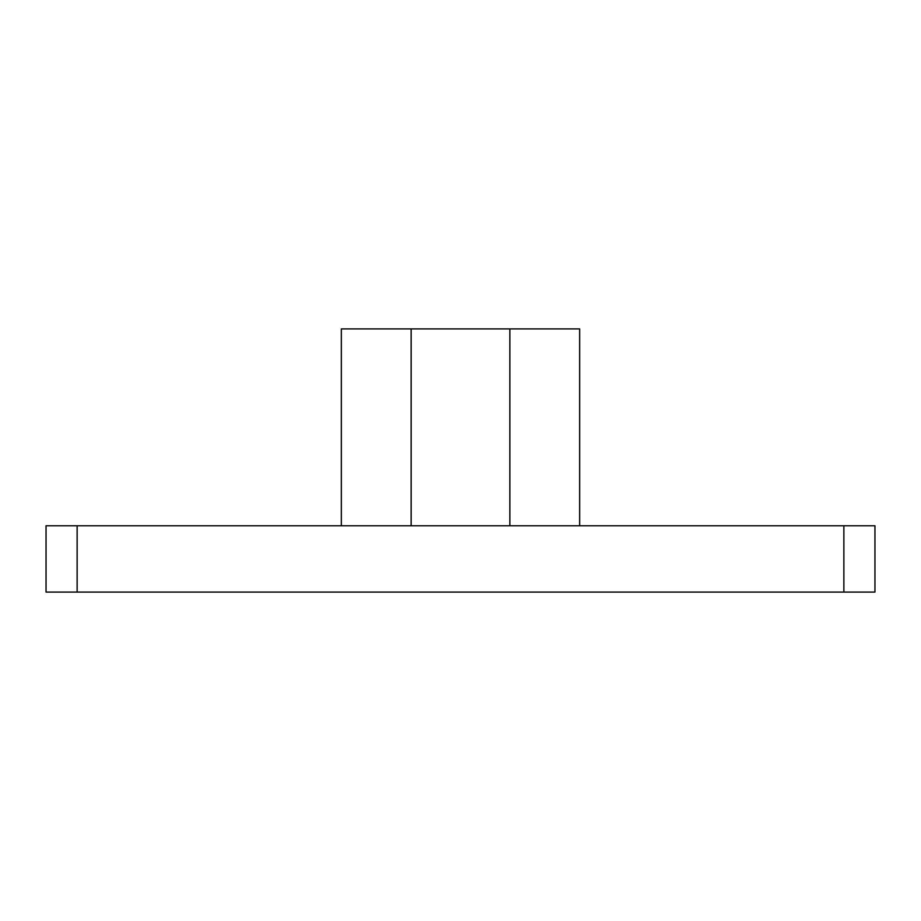 <?xml version="1.0" encoding="UTF-8"?>
<svg xmlns="http://www.w3.org/2000/svg" width="921" height="921" viewBox="0 0 921 921"><rect width="100%" height="100%" fill="white"/><g stroke="black" fill="none" stroke-linecap="round" stroke-linejoin="round"><path stroke-width="1.38" d="M77.134 592.088L46.05 592.088L46.05 525.776L77.134 525.776L77.134 592.088L843.866 592.088L843.866 525.776L77.134 525.776M843.866 525.776L874.95 525.776L874.95 592.088L843.866 592.088M411.146 525.776L411.146 328.912L341.346 328.912L341.346 525.776M411.146 328.912L509.854 328.912L509.854 525.776M509.854 328.912L579.654 328.912L579.654 525.776"/></g></svg>
